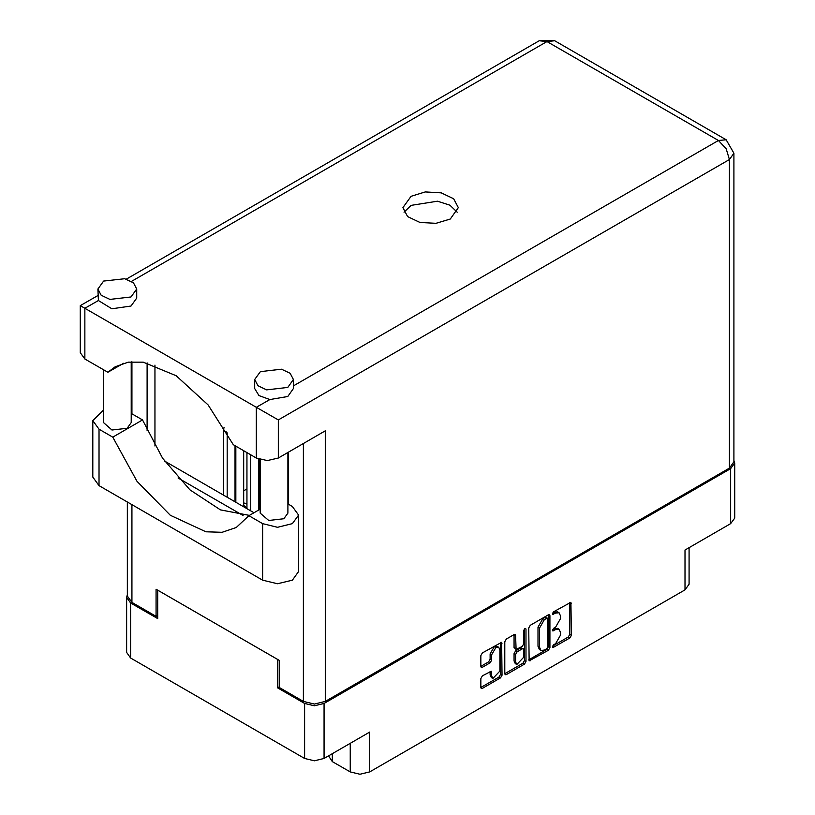 <?xml version="1.0" encoding="UTF-8"?>
<svg xmlns="http://www.w3.org/2000/svg" width="815" height="815" viewBox="0 0 815 815"><rect width="100%" height="100%" fill="white"/><g stroke="black" fill="none" stroke-linecap="round" stroke-linejoin="round"><path stroke-width="1.22" d="M498.729 647.334L497.16 646.427L494.247 646.713L490.131 653.844L491.7 654.751L495.815 647.619L498.729 647.334L499.931 649.993L499.931 671.051L492.902 678.467L491.7 675.798L491.251 671.295L482.388 675.89L480.85 678.549L480.85 687.524L481.308 688.522L482.388 688.41L500.553 677.927L502.091 675.268L501.632 642.291L482.388 652.876L480.85 655.545L480.85 666.385L481.308 667.383L482.388 667.271L490.161 662.789L491.7 660.119L491.7 654.751M524.931 628.324L526.011 628.946L524.931 628.324L523.862 630.189L523.862 643.687L522.323 646.356L516.078 649.433L515.63 635.466L515.172 634.477L514.092 634.579L515.63 635.466M246.935 504.027L243.644 502.865M332.357 753.651L332.357 761.607L350.236 771.927L350.236 743.331M528.701 627.917L529.159 660.894L548.393 650.309L549.931 647.64L549.931 615.661L549.483 614.663L548.393 614.775L530.239 625.258L528.701 627.917M555.626 643.646L553.517 644.869L552.753 647.426L553.517 647.355L569.858 637.911L571.397 635.252L570.948 602.275L553.517 611.82L552.753 614.378L555.626 613.084L559.11 612.737L560.557 615.926L560.557 618.595L555.626 627.122L553.517 628.345L552.753 630.902L555.626 629.608L559.11 629.261L560.557 632.45L560.557 635.119L555.626 643.646M524.473 664.123L506.319 674.596L505.229 674.708L504.78 673.679L522.904 663.216L524.473 664.123L526.011 661.454L526.011 628.946M506.319 674.596L504.78 673.71L504.78 641.731L506.319 639.072L514.092 634.579M279.229 686.862L277.579 687.809L304.616 703.416L314.335 705.739L324.054 703.416L324.054 758.439L369.674 732.104L369.674 771.927L685.048 589.846L685.048 550.023L730.658 523.688L730.658 468.666L734.682 463.063L733.948 460.495M324.054 703.416L730.658 468.666M689.072 547.7L689.072 584.233L685.048 589.846M369.674 771.927L359.955 774.25L350.236 771.927M328.506 755.872L332.357 761.607M127.344 594.797L126.61 597.354L130.634 602.968L157.672 618.575L157.672 590.162L277.579 659.396L277.579 687.809M324.054 758.439L314.335 760.762L304.616 758.439L130.634 657.99L126.61 652.377L126.61 597.354M246.935 488.939L243.644 490.844M559.11 629.261L557.542 628.355L554.057 628.701L555.626 629.608M552.55 629.577L554.057 628.701M559.11 612.737L557.542 611.831L554.057 612.177L555.626 613.084M552.55 613.053L554.057 612.177M552.55 646.091L568.289 637.004L569.828 634.345L569.828 602.397L571.397 603.273M528.701 659.865L546.834 649.402L548.373 646.733L548.373 614.785L549.931 615.661M546.702 648.791L547.782 646.927L547.466 618.157L544.471 619.522L539.55 628.049L539.55 647.242L540.997 650.431L544.471 650.085L546.702 648.791M547.466 618.157L545.133 617.332L546.702 618.239M540.997 650.431L539.428 649.524L537.982 646.336L537.982 627.153L542.902 618.616L545.133 617.332M514.061 634.6L514.061 647.538L516.078 649.433M524.442 628.742L524.442 660.547L526.011 661.454M515.63 661.902L516.832 664.561L523.862 657.145L523.862 649.728L523.403 648.73L522.323 648.842L517.168 651.817L515.63 654.476L515.63 661.902L514.061 660.996L515.263 663.655L516.832 664.561M523.403 648.73L520.754 647.935L522.323 648.842M514.061 660.996L514.061 653.579L515.6 650.91L520.754 647.935M522.904 663.216L524.442 660.547M492.902 678.467L491.343 677.56L490.131 674.891L490.131 671.417M482.388 667.271L480.85 666.354L488.593 661.882L490.131 659.213L490.131 653.844M482.388 688.41L480.85 687.493L498.984 677.031L500.522 674.362L500.522 642.414M734.682 463.063L734.682 518.085L730.658 523.688M260.199 509.181L248.84 515.742L262.613 523.688L277.507 527.254L292.391 523.688L298.565 515.09L292.391 506.492L287.909 503.904M262.613 523.688L262.613 580.158L277.507 583.723L292.391 580.158L298.565 571.559L298.565 515.09M103.597 281.114L97.912 289.03L101.182 295.254L109.882 299.37L131.021 296.945L136.706 289.03L133.436 282.805L124.726 278.679L103.597 281.114M97.912 289.03L98.371 300.501L111.879 308.824L131.021 305.992L136.706 298.076L136.706 289.03M260.342 371.609L254.657 379.525L257.927 385.75L266.627 389.876L287.766 387.441L293.451 379.525L290.181 373.301L281.481 369.175L260.342 371.609M254.657 379.525L254.657 388.572L258.925 395.581L269.857 399.503L287.766 396.498L293.451 388.572L293.451 379.525M450.237 218.98L458.356 207.672L453.68 198.779L441.251 192.89L425.236 191.983L411.055 196.354L402.936 207.672L407.602 216.556L420.041 222.454L436.056 223.361L450.237 218.98M404.067 212.195L411.055 205.411L437.482 201.213L449.87 205.197L457.225 212.195M287.909 452.427L287.909 513.104L283.854 518.758L268.756 520.49L260.199 513.104L260.199 459.609M131.164 361.809L131.164 422.608L127.099 428.262L112.001 429.994L103.454 422.608L103.454 369.715M269.857 399.503L256.338 407.306L278.282 419.98L278.282 457.989L267.31 460.607L256.338 457.989L256.338 407.306L80.318 305.676L97.912 295.519M98.371 300.501L84.862 308.304L84.862 358.987L107.906 372.282L123.574 363.235M84.862 358.987L80.318 352.651L80.318 305.676M157.672 615.407L156.022 616.364L131.887 602.428L127.344 596.091L127.344 502.06M729.405 468.126L729.405 159.526L733.948 153.189L733.948 461.789L729.405 468.126L325.307 701.43L314.335 704.048L303.363 701.43L279.229 687.493L279.229 660.344L156.022 589.214L156.022 616.364M288.164 452.284L288.164 504.047M243.064 515.477L178.078 477.957M147.087 430.789L147.087 362.879M278.282 457.989L325.307 430.84L325.307 701.43M154.932 445.968L154.932 365.069M254.015 512.757L164.61 461.137M107.906 372.282L115.18 366.801L128.22 362.186L143.196 362.176L176.162 375.725L208.12 404.984L233.304 444.684L256.338 457.989M249.441 515.396L220.447 509.844L189.936 489.764L162.572 458.203L142.523 419.959L131.164 413.409M262.613 580.158L98.972 485.679L92.798 477.081L92.798 420.611L103.454 410.047M142.523 419.959L112.735 437.156L98.972 429.21L92.798 420.611M112.735 437.156L137.022 481.37L170.386 515.253L205.9 531.788L222.138 532.317L236.207 527.55L248.84 515.742M259.323 509.691L259.323 459.334M246.935 508.662L246.935 452.559M258.538 459.039L258.538 510.139M250.704 510.842L250.704 454.729M243.644 450.654L243.644 505.32L246.935 508.305M235.81 502.244L235.81 446.131M223.422 495.092L223.422 430.3L224.054 427.468M235.026 445.683L235.026 501.785M227.191 497.262L227.191 432.836M130.634 602.968L130.634 657.99M304.616 758.439L304.616 703.416M552.438 630.209L553.517 630.83M552.438 613.685L553.517 614.306M569.828 634.345L571.397 635.252M568.289 637.004L569.858 637.911M552.438 646.733L553.517 647.355M548.373 646.733L549.931 647.64M546.834 649.402L548.393 650.309M528.701 659.895L530.239 660.792M542.902 618.616L544.471 619.522M537.982 627.153L539.55 628.049M537.982 646.336L539.55 647.242M514.061 647.538L515.63 648.445M515.6 650.91L517.168 651.817M514.061 653.579L515.63 654.476M490.161 671.397L491.7 672.293M490.131 674.891L491.7 675.798M490.131 659.213L491.7 660.119M488.593 661.882L490.161 662.789M500.553 642.403L502.091 643.29M500.522 674.362L502.091 675.268M498.984 677.031L500.553 677.927M293.451 385.882L718.433 140.526L546.947 41.514L131.49 281.389M303.363 701.43L303.363 443.503M131.887 361.748L131.887 413.826M131.887 504.689L131.887 602.428M733.948 153.189L726.196 139.752L718.433 140.526L726.196 148.717L729.405 159.526L278.282 419.98M539.194 40.75L546.947 41.514L554.709 40.75L539.194 40.75L126.325 279.117M98.972 429.21L98.972 485.679M223.422 430.3L226.876 432.286M726.196 139.752L554.709 40.75"/></g></svg>
